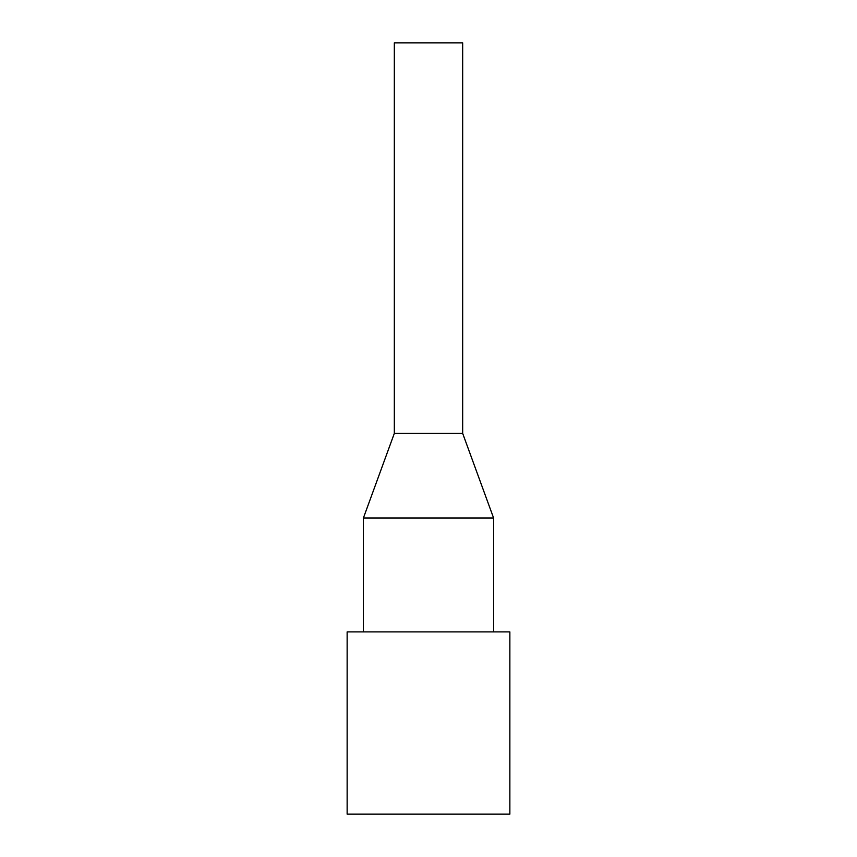 <?xml version="1.0" encoding="UTF-8"?>
<svg xmlns="http://www.w3.org/2000/svg" width="857" height="857" viewBox="0 0 857 857"><rect width="100%" height="100%" fill="white"/><g stroke="black" fill="none" stroke-linecap="round" stroke-linejoin="round"><path stroke-width="1.29" d="M347.139 814.15L509.861 814.15L509.861 631.898L347.139 631.898L347.139 814.15M462.673 433.385L462.673 42.85L394.327 42.85L394.327 433.385L363.411 517.992L493.589 517.992L462.673 433.385L394.327 433.385M363.411 631.898L363.411 517.992M493.589 631.898L493.589 517.992"/></g></svg>
